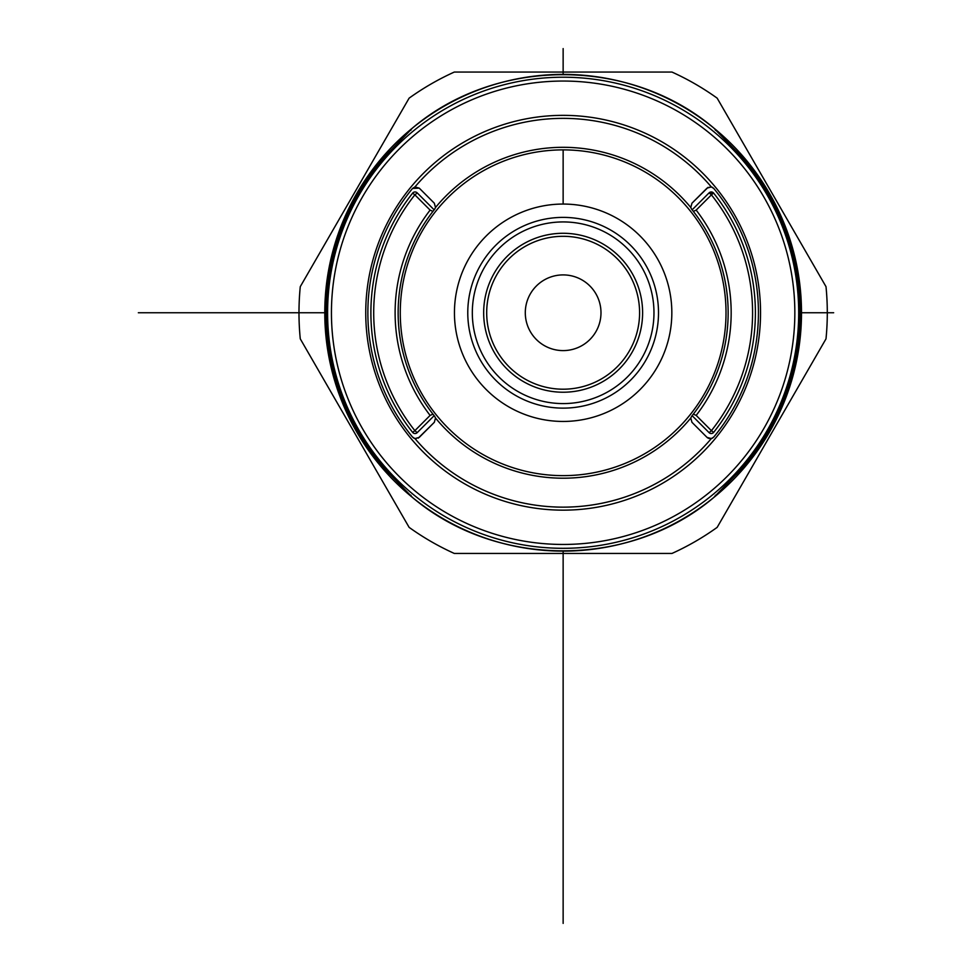<?xml version="1.0" encoding="UTF-8"?>
<svg xmlns="http://www.w3.org/2000/svg" width="972" height="972" viewBox="0 0 972 972"><rect width="100%" height="100%" fill="white"/><g stroke="black" fill="none" stroke-linecap="round" stroke-linejoin="round"><path stroke-width="1.46" d="M300.275 286.667L409.115 98.16A264.153 264.153 0 0 1 454.301 72.062L671.98 72.062A264.153 264.153 0 0 1 717.166 98.16L826.006 286.667A264.153 264.153 0 0 1 826.006 338.851L717.166 527.359A264.153 264.153 0 0 1 671.98 553.445L454.301 553.445A264.153 264.153 0 0 1 409.115 527.359L300.275 338.851A264.153 264.153 0 0 1 300.275 286.667M412.043 128.401A238.371 238.371 0 0 0 412.043 497.117M714.238 497.117A238.371 238.371 0 0 0 714.238 128.401M411.302 496.473A238.347 238.347 0 0 1 386.054 472.283L367.052 448.25A238.347 238.347 0 0 1 367.052 177.269L386.054 153.236A238.347 238.347 0 0 1 411.302 129.033M714.991 129.033A238.347 238.347 0 0 1 740.227 153.236L759.229 177.269A238.347 238.347 0 0 1 759.229 448.25L740.227 472.283A238.347 238.347 0 0 1 714.991 496.473M367.222 179.456L367.052 177.269M713.618 193.1L709.11 192.845L692.113 209.843L709.11 192.845A3.025 3.025 0 0 1 713.569 193.039L713.618 193.088M432.953 414.133L430.11 415.409L414.862 430.657L417.17 432.662A3.025 3.025 0 0 1 412.663 432.406A192.249 192.249 0 0 1 412.663 193.1A3.025 3.025 0 0 1 417.17 192.845L434.168 209.843L417.17 192.845L415.093 194.789M430.11 415.409A168.035 168.035 0 0 1 430.11 210.11L414.91 194.886M432.953 211.386L430.11 210.11M693.328 211.386L696.171 210.11A168.035 168.035 0 0 1 696.171 415.409L693.328 414.133M696.171 210.11L711.419 194.862L709.11 192.845L692.113 209.843M713.618 432.406L711.419 430.657L709.11 432.662L692.113 415.676L709.11 432.662A3.025 3.025 0 0 0 713.618 432.406L713.618 432.406A192.249 192.249 0 0 0 713.569 193.039L711.419 194.862A189.431 189.431 0 0 1 711.419 430.657L711.188 430.73M711.37 430.62L696.171 415.409M710.605 433.488L712.257 433.378M417.17 432.662L434.168 415.676L417.17 432.662A3.025 3.025 0 0 1 412.663 432.406L414.874 430.657A189.431 189.431 0 0 1 414.862 194.862L412.663 193.1A3.025 3.025 0 0 1 417.17 192.845L434.168 209.843M759.229 177.269L759.059 179.456M759.059 446.063L759.229 448.25M367.052 448.25L367.222 446.063M708.114 187.329L691.967 203.197L690.764 207.473L691.651 209.247A165.009 165.009 0 0 1 691.651 416.259L690.764 418.045L691.967 422.322L707.033 437.388A4.544 0.705 -45 0 0 707.021 437.376L707.859 438.032M708.758 438.469L711.99 438.372M712.391 438.178L713.752 437.06A195.275 195.275 0 0 0 713.752 188.447L711.322 186.928L707.033 188.131L691.93 203.233M707.033 437.388L691.93 422.285L707.033 437.388L711.322 438.579L713.752 437.06M412.541 437.06L414.959 438.579L419.248 437.388L434.314 422.322L435.517 418.045L434.642 416.259A165.009 165.009 0 0 1 434.642 209.247L435.517 207.473L434.314 203.197L419.248 188.131L414.959 186.928L412.541 188.447A195.275 195.275 0 0 0 412.541 437.06L413.926 438.19M365.739 312.826A197.401 197.401 0 0 0 562.995 510.154A1513.793 197.401 0 0 0 563.14 510.154A197.401 197.401 0 0 0 760.541 312.899A197.401 197.401 0 0 0 563.14 115.352A197.401 197.401 0 0 0 365.739 312.826M713.752 188.447L712.355 187.317M711.929 187.122L710.131 186.806M563.25 149.882A162.871 162.871 0 0 1 726.011 312.765A162.871 162.871 0 0 1 563.14 475.636A162.871 162.871 0 0 1 400.27 312.705A162.871 162.871 0 0 1 563.25 149.882M563.14 204.059A108.694 108.694 0 0 1 671.834 312.753A108.694 108.694 0 0 1 563.14 421.447A108.694 108.694 0 0 1 454.446 312.753A108.694 108.694 0 0 1 563.14 204.059L563.14 149.882M414.351 438.384L416.15 438.712M418.179 438.178L434.35 422.285M434.35 203.233L419.248 188.131L412.541 188.447M753.847 172.093L737.092 149.87A238.31 238.31 0 0 0 715.623 129.616M410.67 129.616A238.31 238.31 0 0 0 389.189 149.87L372.434 172.105M372.446 453.426L389.189 475.636A238.31 238.31 0 0 0 410.67 495.902M715.623 495.902A238.31 238.31 0 0 0 737.092 475.636L753.835 453.438M385.714 155.678L412.553 127.976C496.534 56.935 629.747 56.923 713.727 127.976L740.567 155.678C819.457 241.044 819.457 384.462 740.567 469.841L713.727 497.53C629.759 568.584 496.534 568.584 412.553 497.53L385.726 469.841C306.836 384.462 306.836 241.056 385.714 155.678A236.961 236.961 0 0 0 385.726 469.841L412.553 497.53A238.371 238.371 0 0 0 713.727 497.53L740.567 469.841A236.961 236.961 0 0 0 740.567 155.678L713.727 127.976A238.371 238.371 0 0 0 412.553 127.976L385.726 155.666M736.606 151.195L736.812 152.227L736.606 151.195M736.606 474.312L736.812 473.291L736.606 474.312M389.675 151.195L389.48 152.227L389.675 151.195M562.837 544.454A231.701 231.701 0 0 1 331.44 312.607A231.701 231.701 0 0 1 563.444 81.053A231.701 231.701 0 0 1 794.841 312.911A231.701 231.701 0 0 1 563.14 544.454L562.837 544.454M653.974 312.753A90.833 90.833 0 0 1 563.14 403.587A90.833 90.833 0 0 1 472.319 312.753A90.833 90.833 0 0 1 563.14 221.932A90.833 90.833 0 0 1 653.974 312.753M642.614 312.753A79.473 79.473 0 0 1 563.14 392.226A79.473 79.473 0 0 1 483.667 312.753A79.473 79.473 0 0 1 563.14 233.28A79.473 79.473 0 0 1 642.614 312.753M486.693 312.753A76.448 76.448 0 0 1 563.14 236.305A76.448 76.448 0 0 1 639.588 312.753A76.448 76.448 0 0 1 563.14 389.201A76.448 76.448 0 0 1 486.693 312.753M563.14 274.906A37.847 37.847 0 0 0 525.293 312.753A37.847 37.847 0 0 0 563.14 350.6A37.847 37.847 0 0 0 600.988 312.753A37.847 37.847 0 0 0 563.14 274.906M833.66 312.753L801.487 312.753M324.794 312.753L138.34 312.753M563.14 48.6L563.14 74.382M563.14 551.124L563.14 923.4M711.322 438.579A194.4 194.4 0 0 1 414.959 438.579M414.959 186.928A194.4 194.4 0 0 1 711.322 186.928M690.764 207.473A165.447 165.447 0 0 0 435.517 207.473M690.764 418.045A165.447 165.447 0 0 1 435.517 418.045M563.177 548.305A235.54 235.54 0 0 1 327.6 312.79A235.54 235.54 0 0 1 563.128 77.213A235.54 235.54 0 0 1 798.692 312.729A235.54 235.54 0 0 1 563.177 548.305M410.889 495.246L411.241 496.413L410.889 495.246M715.052 496.413L715.392 495.246L715.052 496.413M715.052 129.094L715.392 130.26L715.052 129.094M411.241 129.094L410.889 130.26L411.241 129.094M658.506 312.753A95.365 95.365 0 0 0 563.31 217.388A95.365 95.365 0 0 0 467.775 312.753A95.365 95.365 0 0 0 562.97 408.131A95.365 95.365 0 0 0 658.506 312.753M710.253 192.128A3.025 3.025 0 0 0 709.11 192.845L709.11 192.845"/></g></svg>
